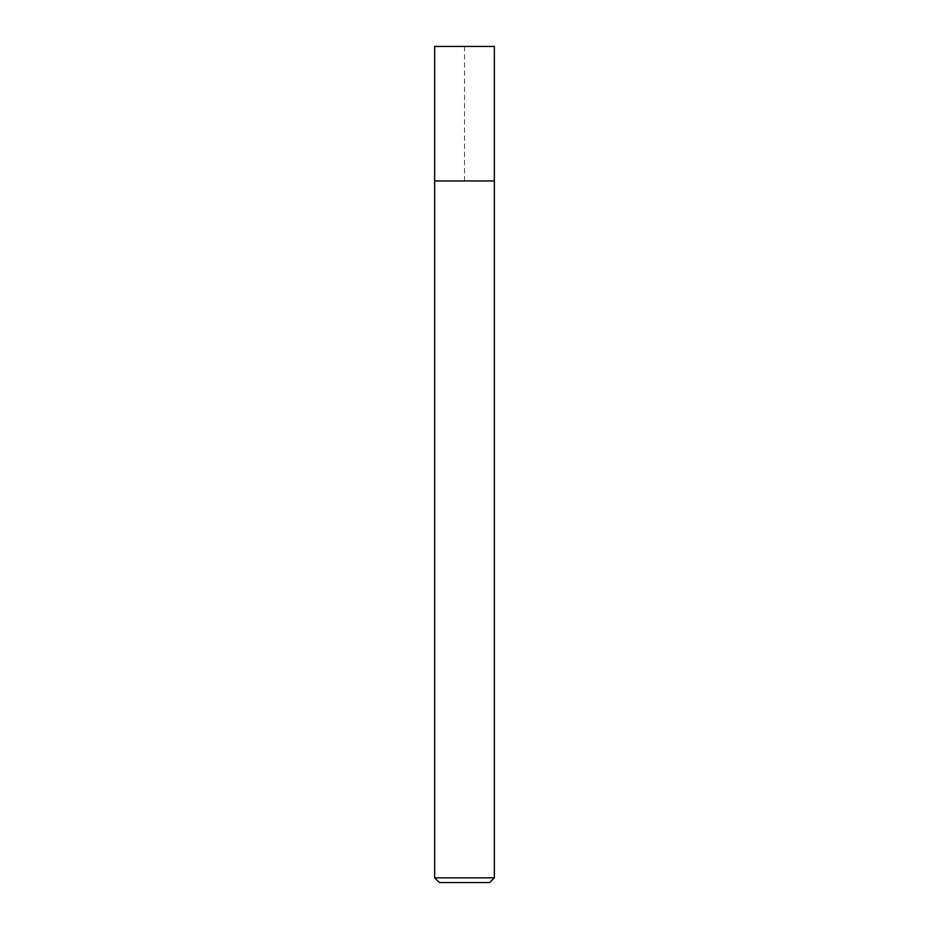 <?xml version="1.0" encoding="UTF-8"?>
<svg xmlns="http://www.w3.org/2000/svg" width="929" height="929" viewBox="0 0 929 929"><rect width="100%" height="100%" fill="white"/><g stroke="black" fill="none" stroke-linecap="round" stroke-linejoin="round"><path stroke-width="0.7" stroke-dasharray="4.64 3.48" d="M434.644 180.946L494.356 180.946L464.5 180.946L464.5 46.45L434.644 46.45L494.356 46.45M494.356 877.847L434.644 877.847M489.653 882.55L439.347 882.55"/><path stroke-width="1.39" d="M494.356 877.847L489.653 882.55L439.347 882.55L434.644 877.847L494.356 877.847L494.356 46.45L434.644 46.45L434.644 180.946L494.356 180.946L434.644 180.946L434.644 46.45M434.644 877.847L434.644 180.946"/></g></svg>
